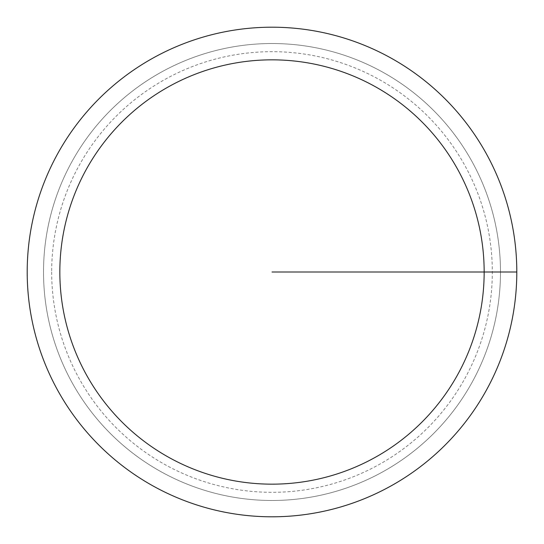 <?xml version="1.0" encoding="UTF-8"?>
<svg xmlns="http://www.w3.org/2000/svg" width="544" height="544" viewBox="0 0 544 544"><rect width="100%" height="100%" fill="white"/><g stroke="black" fill="none" stroke-linecap="round" stroke-linejoin="round"><path stroke-width="0.41" stroke-dasharray="2.72 2.04" d="M27.2 272A244.8 244.8 0 0 1 272 27.2A244.8 244.8 0 0 1 516.8 272A244.8 244.8 0 0 1 272 516.8A244.8 244.8 0 0 1 27.2 272M43.52 272A228.48 228.48 0 0 1 272 43.52A228.48 228.48 0 0 1 500.48 272A228.48 228.48 0 0 1 272 500.48A228.48 228.48 0 0 1 43.52 272A228.48 228.48 0 0 1 272 43.52A228.48 228.48 0 0 1 500.48 272A228.48 228.48 0 0 1 272 500.48A228.48 228.48 0 0 1 43.52 272M51.68 272A220.32 220.32 0 0 0 272 492.32A220.32 220.32 0 0 0 492.32 272A220.32 220.32 0 0 0 272 51.68A220.32 220.32 0 0 0 51.68 272M272 516.8A244.8 244.8 0 0 1 27.2 272A244.8 244.8 0 0 1 272 27.2A244.8 244.8 0 0 1 516.8 272A244.8 244.8 0 0 1 272 516.8"/><path stroke-width="0.82" d="M272 516.8A244.8 244.8 0 0 0 516.8 272A244.8 244.8 0 0 0 272 27.2A244.8 244.8 0 0 0 27.2 272A244.8 244.8 0 0 0 272 516.8A244.8 244.8 0 0 1 27.2 272A244.8 244.8 0 0 1 272 27.2A244.8 244.8 0 0 1 516.8 272A244.8 244.8 0 0 1 272 516.8M516.8 272L272 272M272 484.16A212.16 212.16 0 0 0 484.16 272A212.16 212.16 0 0 0 272 59.84A212.16 212.16 0 0 0 59.84 272A212.16 212.16 0 0 0 272 484.16"/></g></svg>
